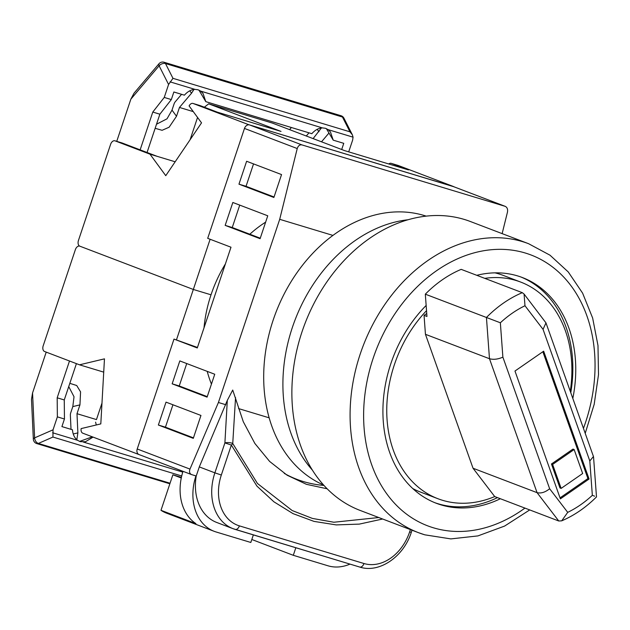 <?xml version="1.0" encoding="UTF-8"?>
<svg xmlns="http://www.w3.org/2000/svg" width="630" height="630" viewBox="0 0 630 630"><rect width="100%" height="100%" fill="white"/><g stroke="black" fill="none" stroke-linecap="round" stroke-linejoin="round"><path stroke-width="0.94" d="M139.23 454.632A4.835 3.693 -69.1 0 1 139.041 454.569A4.835 3.693 -69.1 0 1 137.222 448.985L173.998 339.082L197.442 347.461M265.632 222.146A115.959 88.649 110.9 0 0 249.834 234.218M225.382 263.962A115.959 88.649 110.9 0 0 204.002 327.868M207.239 371.377A115.959 88.649 110.9 0 0 211.444 384.095M173.998 339.082L197.277 347.965L230.989 247.22L207.703 238.337L244.479 128.433A4.835 3.693 -69.1 0 1 249.551 124.921L301.935 144.9C299.73 144.553 298.163 145.774 297.234 148.546L279.704 219.319L218.413 402.491L189.977 469.098C189.055 471.846 189.606 473.681 191.622 474.61L196.229 476.004L199.3 466.909L227.304 400.397L232.722 390.057L243.298 421.738L254.874 443.465L269.616 461.42L287.13 475.217L306.393 484.312L327.175 488.793M502.141 233.62L507.473 212.089C507.953 209.176 507.158 207.246 505.102 206.301L452.71 186.33L249.551 124.921M238.518 408.571L269.175 417.832M332.923 235.407L279.704 219.319M225.847 404.736L218.413 402.491M452.899 186.393L505.291 206.372L301.935 144.9M139.041 454.569L191.622 474.61M281.547 174.581L273.885 197.481L238.959 184.165L246.621 161.264L281.547 174.581M260.095 238.691L225.17 225.375L232.832 202.482L267.758 215.799L260.095 238.691M207.081 397.136L172.155 383.82L179.818 360.919L214.743 374.244L207.081 397.136M200.954 415.453L193.292 438.354L158.366 425.029L166.029 402.137L200.954 415.453M382.646 519.01L359.305 524.113L336.239 524.908L314.016 521.396L293.013 513.615L273.916 501.811L256.953 486.139L231.352 445.063L221.327 475.028A43.486 33.24 110.9 0 0 239.392 525.869L363.975 563.519A43.486 33.24 110.9 0 0 409.626 531.933L410.406 529.594M239.392 525.869A4.835 3.111 106.8 0 1 235.084 529.381A4.835 3.111 106.8 0 1 234.951 529.334A48.321 36.934 -69.1 0 1 233.053 528.688L216.751 522.475A48.321 36.934 -69.1 0 1 196.229 476.004M235.549 397.593L232.746 443.504A4.835 1.37 -177.6 0 0 224.902 442.89L227.304 400.397M284.264 473.374A160.327 120.921 121.7 0 0 323.993 485.439M199.3 466.909L214.877 472.847L224.902 442.89L231.352 445.063A4.835 2.425 157.3 0 0 232.746 443.504L257.457 483.486L292.178 510.544L312.401 518.419L333.853 522.238L378.772 517.529M274.05 196.985L246.039 186.299L253.536 163.902M260.261 238.195L232.25 227.517L239.739 205.112M207.246 396.64L179.235 385.962L186.724 363.557M193.457 437.858L165.446 427.172L172.935 404.775M165.446 427.172L158.366 425.029M179.235 385.962L172.155 383.82M232.25 227.517L225.17 225.375M246.039 186.299L238.959 184.165M253.355 534.901L250.819 542.469L216.137 531.988A48.321 36.934 110.9 0 1 214.239 531.342A48.321 36.934 110.9 0 1 195.922 475.91M214.239 531.342L166.509 513.135A48.321 36.934 -69.1 0 1 160.989 510.308L195.914 523.624A48.321 36.934 -69.1 0 1 183.015 471.342M349.996 564.11A48.321 36.934 110.9 0 1 327.978 565.787L293.296 555.306L295.824 547.738M251.819 539.493L293.296 555.306M160.989 510.308L172.872 474.792L181.409 477.375M172.872 474.792L181.275 477.997M101.981 403.09L96.461 419.58L76.994 413.697L77.876 432.881L76.829 439.74M79.766 246.149L79.687 246.125A4.835 3.111 -73.2 0 1 79.821 246.173L193.331 289.461L176.471 339.83M453.75 186.716L248.488 124.606L193.111 103.485A4.835 3.111 106.8 0 0 192.977 103.438A4.835 3.111 106.8 0 0 189.102 105.927L201.529 122.866L165.761 175.675L149.987 154.169L115.062 140.852L122.141 142.986A4.835 3.111 -73.2 0 0 121.999 142.947L114.928 140.805A4.835 3.111 106.8 0 0 110.612 144.317L78.443 240.487A4.835 3.111 106.8 0 0 79.821 246.173L193.331 289.461L211.026 294.808L193.331 289.461L210.121 239.258M139.136 454.608L82.79 433.196A4.835 3.111 -73.2 0 1 81.136 428.597L100.808 423.895L104.47 358.848L79.506 364.817L44.58 351.501A4.835 3.111 -73.2 0 1 43.194 345.807L75.372 249.645A4.835 3.111 -73.2 0 1 79.687 246.125M103.722 372.133L79.506 364.817M95.603 422.155L96.28 424.974M79.585 441.425L92.303 436.826M76.411 363.636L64.26 399.948L64.449 419.005L61.913 426.597L72.45 429.778C72.859 434.535 74.553 438.039 77.529 440.299L80.238 441.654L85.483 441.74L93.059 437.11M68.733 386.584L74.017 396.75L72.812 406.586L70.741 412.768A4.835 3.111 106.8 0 0 70.371 415.312L71.017 429.345M64.449 419.005L57.369 416.863L53.038 429.817L52.936 437.055L38.367 443.433A4.835 3.244 -113.6 0 1 34.618 437.874A4.835 1.78 -2.6 0 0 33.335 439.165L31.5 399.341L32.555 392.955L46.21 352.123M69.82 383.339L76.703 385.513L80.569 391.891L79.947 404.885L76.994 413.697M69.497 360.998L57.18 397.806L57.369 416.863M64.26 399.948L57.18 397.806M572.82 398.436A120.795 92.342 110.9 0 0 522.372 277.539A120.795 92.342 110.9 0 0 517.639 275.916A120.795 92.342 110.9 0 0 476.784 275.31M426.148 305.455A120.795 92.342 110.9 0 0 383.087 418.328A120.795 92.342 110.9 0 0 436.291 503.268A120.795 92.342 110.9 0 0 441.024 504.882A120.795 92.342 110.9 0 0 500.37 498.732M497.464 497.621A120.795 92.342 -69.1 0 1 438.118 503.772A120.795 92.342 -69.1 0 1 434.842 502.701M464.334 219.445A154.618 118.196 -69.1 0 1 470.389 221.516L528.601 243.716A154.618 118.196 -69.1 0 0 522.546 241.644A154.618 118.196 -69.1 0 0 361.62 349.996A154.618 118.196 -69.1 0 0 418.422 532.649L360.21 510.458A154.618 118.196 -69.1 0 1 303.408 327.797A154.618 118.196 -69.1 0 1 464.334 219.445M520.908 276.995A120.795 92.342 -69.1 0 1 570.772 392.671M494.715 496.574L558.747 520.994L537.067 492.66L473.035 468.24L494.715 496.574A115.959 88.649 -69.1 0 1 438.015 498.755A115.959 88.649 -69.1 0 1 426.534 310.653M412.768 488.549A115.959 88.649 110.9 0 0 420.549 492.093L438.015 498.755M473.035 468.24L425.447 334.309L489.478 358.722C493.471 359.825 497.936 359.297 502.882 357.147L549.644 488.746L567.717 512.363L561.692 520.845L558.747 520.994M589.074 479.013L543.659 351.186L514.97 371.038L560.385 498.865L589.074 479.013L587.916 478.572L542.855 351.745M549.644 488.746C545.202 492.306 541.005 493.605 537.067 492.66L489.478 358.722L486.439 317.488A115.959 88.649 -69.1 0 1 522.302 292.666L461.184 269.364A115.959 88.649 110.9 0 0 425.321 294.178L500.354 322.78L502.882 357.147M425.321 294.178L426.959 316.473L424.053 315.362L426.738 313.504M484.769 278.358A115.959 88.649 -69.1 0 1 520.648 282.051A115.959 88.649 -69.1 0 1 570.284 391.301M520.648 282.051L503.189 275.389A115.959 88.649 110.9 0 0 495.015 272.853M424.053 315.362L425.447 334.309M560.031 497.865L587.916 478.572M574.135 449.536L572.969 449.095L551.455 463.987L559.968 487.951L561.133 488.392L582.655 473.508L574.135 449.536L552.62 464.428L561.133 488.392M551.455 463.987L552.62 464.428M567.717 512.363A106.297 81.262 110.9 0 0 592.342 495.322L594.61 496.172M592.342 495.322L589.806 460.955L593.452 456.514L545.974 322.883L524.081 294.052L524.979 305.739A106.297 81.262 110.9 0 0 500.354 322.78M522.302 292.666L524.081 294.052M589.806 460.955L543.052 329.356L545.974 322.883M323.615 485.021A143.987 110.069 -69.1 0 1 275.334 313.976A143.987 110.069 -69.1 0 1 424.289 215.539A143.987 110.069 -69.1 0 1 426.156 216.121M312.456 470.177A143.987 110.069 -69.1 0 1 294.99 320.111A143.987 110.069 -69.1 0 1 407.949 219.768M190.087 139.758L197.552 117.448M204.341 107.21L208.68 103.824L281.019 131.41L217.311 112.156L200.19 105.627A4.835 3.111 -73.2 0 0 200.056 105.58A4.835 3.111 -73.2 0 0 199.915 105.541M453.773 186.645L398.396 165.532A4.835 3.111 -73.2 0 0 398.262 165.485A4.835 3.111 -73.2 0 0 398.121 165.446M208.68 103.824L272.388 123.078L344.736 150.665L408.445 169.919L391.317 163.39L398.396 165.532M122.141 142.986L157.067 156.311L149.987 154.169M175.171 161.784L157.067 156.311M388.773 163.973A4.835 3.111 106.8 0 1 391.183 163.343A4.835 3.111 106.8 0 1 391.317 163.39M147.058 152.491L159.87 114.195L171.328 99.579L173.864 91.988L184.409 95.177C187.638 91.515 191.15 89.586 194.946 89.381L197.977 89.751L200.718 91.122L203.033 93.445L205.797 101.643L311.826 133.686C315.055 130.024 318.567 128.095 322.363 127.89L325.395 128.268L328.135 129.638L330.451 131.953L333.215 140.151L343.76 143.333L341.696 149.507M171.328 99.579L164.249 97.437L168.58 84.483L172.966 78.325L165.477 63.536A4.835 3.111 -73.2 0 0 164.186 62.291A4.835 3.111 -73.2 0 0 164.052 62.244L341.027 115.731A4.835 4.835 0 0 1 343.933 118.172A4.835 3.063 153.1 0 0 342.452 117.022A4.835 3.111 -73.2 0 0 341.161 115.778A4.835 3.111 -73.2 0 0 341.027 115.731A4.835 3.111 -73.2 0 0 340.885 115.692M156.523 124.212L167.013 118.818L172.006 110.124L174.069 103.942A4.835 3.111 -73.2 0 1 175.297 101.721L181.574 94.319M306.29 136.009L308.991 132.828M164.052 62.244A4.835 4.835 0 0 0 158.973 63.748L134.009 93.209L130.859 99.154L116.739 141.348M193.284 111.628L179.463 107.447L191.528 93.209L193.977 89.46M291.391 127.512L289.587 129.638M313.11 138.608L321.394 127.969M329.002 132.977L321.513 141.813M155.153 128.299L162.091 130.3L169.123 127.221L176.51 116.266L179.463 107.447M328.135 129.638L353.052 137.167L352.359 134.804L349.941 131.812L172.966 78.325M198.954 90.114L205.797 101.643M159.87 114.195L152.791 112.061L164.249 97.437M140.143 149.853L152.791 112.061M348.697 151.869L352.635 140.112L353.052 137.167M326.371 128.622L333.215 140.151M349.941 131.812L342.452 117.022L165.477 63.536A4.835 3.063 153.1 0 0 159.114 65.796L168.58 84.483M158.973 63.748A4.835 2.063 40.3 0 0 159.114 65.796L130.859 99.154M137.222 448.985L189.977 469.098M297.234 148.546L244.479 128.433M363.975 563.519A4.835 3.111 106.8 0 1 359.667 567.039A4.835 3.111 106.8 0 1 359.533 566.992L235.218 529.42M409.626 531.933L411.295 532.358C403.68 556.699 379.347 573.568 359.667 567.039L233.053 528.688A48.321 36.934 -69.1 0 1 214.877 472.847L221.327 475.028M73.237 433.991L77.876 432.881M83.302 442.04L182.779 472.106M52.621 432.763L77.529 440.299M181.724 475.981L52.936 437.055M33.335 439.165A4.835 4.835 0 0 0 36.761 443.567A4.835 3.111 106.8 0 0 38.367 443.433L170.053 483.234M32.555 392.955L34.618 437.874L53.038 429.817M169.864 483.793L36.761 443.567A4.835 3.111 106.8 0 1 36.627 443.52M72.812 406.586L79.947 404.885M583.451 428.353A144.955 110.809 110.9 0 0 525.302 253.024A144.955 110.809 110.9 0 0 373.149 358.312A144.955 110.809 110.9 0 0 433.369 527.783A144.955 110.809 110.9 0 0 524.924 508.095M424.478 534.72A154.618 118.196 -69.1 0 1 418.422 532.649L424.746 534.815L450.867 538.902L477.918 535.909L504.599 526.074L529.72 509.922M543.052 329.356L524.979 305.739M193.111 103.485L200.19 105.627M170.037 81.853L194.946 89.381M200.718 91.122L322.363 127.89M172.006 110.124L176.51 116.266M189.772 90.814L191.528 93.209M317.189 129.323L318.945 131.717M411.295 532.358L412.012 530.208M585.215 433.33L594.184 404.326L598.5 374.7L597.988 345.571L592.649 318.04L582.616 293.163L568.228 271.916L549.982 255.181L528.601 243.716M561.692 520.845C574.324 515.427 585.916 507.449 596.492 496.92L593.547 456.947M391.183 163.343L398.262 165.485M192.977 103.438L200.056 105.58M343.933 118.172L352.359 134.804"/></g></svg>
